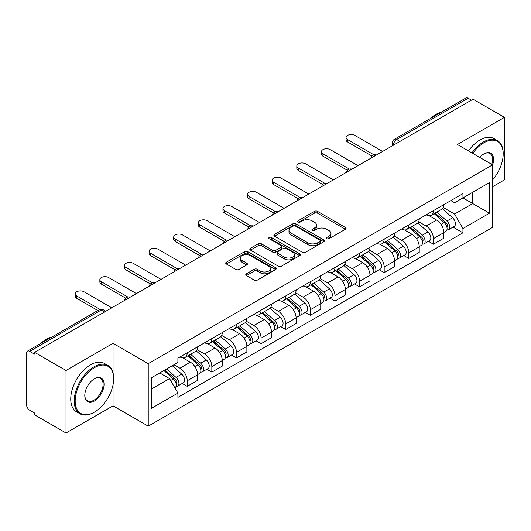 <?xml version="1.0" encoding="UTF-8"?>
<svg xmlns="http://www.w3.org/2000/svg" width="531" height="531" viewBox="0 0 531 531"><rect width="100%" height="100%" fill="white"/><g stroke="black" fill="none" stroke-linecap="round" stroke-linejoin="round"><path stroke-width="0.8" d="M326.784 238.758A1.533 0.883 0 0 0 328.948 238.758L345.409 229.253A2.19 1.268 0 0 0 346.053 228.357A2.19 1.268 0 0 0 345.409 227.467L317.525 211.365A2.19 1.268 0 0 0 314.425 211.365L297.964 220.869A1.533 0.883 0 0 0 297.519 221.493A1.533 0.883 0 0 0 297.964 222.117A1.533 0.883 0 0 0 300.134 222.117L302.265 220.889A7.009 4.049 0 0 1 312.182 220.889L314.505 222.23A7.009 4.049 0 0 1 316.556 225.091A7.009 4.049 0 0 1 314.505 227.958L312.374 229.186A1.533 0.883 0 0 0 311.923 229.81A1.533 0.883 0 0 0 312.374 230.441A1.533 0.883 0 0 0 314.544 230.441L316.675 229.206A7.009 4.049 0 0 1 326.585 229.206L328.908 230.547A7.009 4.049 0 0 1 330.966 233.414A7.009 4.049 0 0 1 328.908 236.275L326.784 237.503A1.533 0.883 0 0 0 326.333 238.127A1.533 0.883 0 0 0 326.784 238.758L326.784 237.503M246.417 273.797A2.19 1.268 0 0 0 245.773 274.686A2.19 1.268 0 0 0 246.417 275.582L254.243 280.102A2.19 1.268 0 0 0 257.343 280.102L275.622 269.549A2.19 1.268 0 0 0 276.259 268.653A2.19 1.268 0 0 0 275.622 267.757L247.731 251.661A2.19 1.268 0 0 0 244.638 251.661L226.359 262.214A2.19 1.268 0 0 0 225.715 263.104A2.19 1.268 0 0 0 226.359 264L235.804 269.456A2.19 1.268 0 0 0 238.904 269.456L246.729 264.942A2.19 1.268 0 0 0 247.366 264.046A2.19 1.268 0 0 0 246.729 263.15L242.043 260.442A5.861 3.385 0 0 1 240.324 258.053A5.861 3.385 0 0 1 243.941 254.926A5.861 3.385 0 0 1 250.327 255.663L268.686 266.257A5.861 3.385 0 0 1 270.405 268.653A5.861 3.385 0 0 1 266.788 271.779A5.861 3.385 0 0 1 260.396 271.042L257.343 269.277A2.19 1.268 0 0 0 254.243 269.277L246.417 273.797L246.417 275.582M148.235 363.655L113.037 343.338L66.01 370.492L34.601 352.358L473.041 99.224L504.45 117.358L457.417 144.512L492.615 164.829L148.235 363.655L148.235 426.167L492.615 227.341L492.615 164.829A13.614 7.859 -60 0 0 483.933 153.897L483.933 153.897A13.614 7.859 -60 0 0 479.758 157.408M302.418 252.285A2.19 1.268 0 0 0 305.517 252.285L323.797 241.731A2.19 1.268 0 0 0 324.441 240.835A2.19 1.268 0 0 0 323.797 239.939L295.913 223.843A2.19 1.268 0 0 0 292.813 223.843L274.534 234.397A2.19 1.268 0 0 0 273.896 235.293A2.19 1.268 0 0 0 274.534 236.182L302.418 252.285M269.801 239.089A1.533 0.883 0 0 1 271.361 239.302L271.361 237.483L299.71 253.851A2.19 1.268 0 0 1 300.354 254.741A2.19 1.268 0 0 1 299.71 255.637L281.43 266.19A2.19 1.268 0 0 1 278.33 266.19L250.446 250.094L250.446 248.302A2.19 1.268 0 0 0 249.802 249.198A2.19 1.268 0 0 0 250.446 250.094M250.446 248.302L258.272 243.789A2.19 1.268 0 0 1 261.365 243.789L272.675 250.313A2.19 1.268 0 0 0 275.775 250.313L280.965 247.32A2.19 1.268 0 0 0 281.609 246.424A2.19 1.268 0 0 0 280.965 245.534L269.19 238.731A1.533 0.883 0 0 1 268.739 238.107A1.533 0.883 0 0 1 269.688 237.291A1.533 0.883 0 0 1 271.361 237.483M66.01 370.492L66.01 432.997L34.601 414.864L34.601 413.045L29.709 410.217A4.467 2.575 -120 0 1 26.55 404.755L26.55 353.175A4.467 2.575 -120 0 1 27.473 351.13L98.972 309.858A4.467 2.575 60 0 1 101.202 310.077L29.709 351.356A4.467 2.575 -120 0 0 27.473 351.13M492.615 186.7L504.45 179.87L504.45 117.358M66.01 432.997L113.037 405.843L148.235 426.167M34.601 352.358L34.601 354.177L29.709 351.356M399.969 141.412L396.657 139.5A4.467 2.575 60 0 0 394.42 139.281L465.919 98.003A4.467 2.575 60 0 1 468.15 98.222L396.657 139.5A4.467 2.575 120 0 0 393.498 144.97L393.498 145.149M471.462 100.133L468.15 98.222M433.429 210.668A10.268 5.927 60 0 1 431.298 215.274L441.719 209.26A10.268 5.927 -120 0 0 443.843 204.654M418.647 221.719L426.167 226.067A10.268 5.927 60 0 1 433.429 238.638L443.843 232.624A10.268 5.927 -120 0 0 436.582 220.053L429.128 215.745M443.843 232.624L443.843 238.187L433.429 244.2L428.431 241.313M431.298 215.274A10.268 5.927 60 0 1 426.247 214.809M433.429 238.638L433.429 244.2M408.804 224.879A10.268 5.927 60 0 1 406.68 229.492L417.094 223.471A10.268 5.927 -120 0 0 419.224 218.865M403.812 255.53L408.804 258.411L419.224 252.398L419.224 246.842A10.268 5.927 -120 0 0 411.963 234.264L404.509 229.963M406.68 229.492A10.268 5.927 60 0 1 401.628 229.027M394.022 235.937L401.549 240.277A10.268 5.927 60 0 1 408.804 252.856L408.804 258.411M384.185 239.096A10.268 5.927 60 0 1 382.061 243.702L392.475 237.689A10.268 5.927 -120 0 0 394.599 233.082M379.194 269.741L384.185 272.629L394.599 266.615L394.599 261.053A10.268 5.927 -120 0 0 387.345 248.481L379.884 244.174M382.061 243.702A10.268 5.927 60 0 1 377.003 243.238M369.403 250.147L376.924 254.495A10.268 5.927 60 0 1 384.185 267.066L384.185 272.629M359.567 253.307A10.268 5.927 60 0 1 357.436 257.92L367.857 251.906A10.268 5.927 -120 0 0 369.981 247.293M354.569 283.959L359.567 286.84L369.981 280.826L369.981 275.27A10.268 5.927 -120 0 0 362.719 262.692L355.266 258.391M357.436 257.92A10.268 5.927 60 0 1 352.385 257.455M344.778 264.365L352.305 268.706A10.268 5.927 60 0 1 359.567 281.284L359.567 286.84M334.942 267.524A10.268 5.927 60 0 1 332.818 272.131L343.232 266.117A10.268 5.927 -120 0 0 345.362 261.511M329.95 298.176L334.942 301.057L345.362 295.044L345.362 289.481A10.268 5.927 -120 0 0 338.101 276.91L330.647 272.602M332.818 272.131A10.268 5.927 60 0 1 327.76 271.673M320.16 278.583L327.687 282.923A10.268 5.927 60 0 1 334.942 295.501L334.942 301.057M310.323 281.742A10.268 5.927 60 0 1 308.199 286.348L318.613 280.335A10.268 5.927 -120 0 0 320.737 275.722M305.332 312.387L310.323 315.275L320.737 309.254L320.737 303.699A10.268 5.927 -120 0 0 313.482 291.127L306.022 286.82M308.199 286.348A10.268 5.927 60 0 1 303.141 285.884M295.541 292.793L303.062 297.141A10.268 5.927 60 0 1 310.323 309.712L310.323 315.275M285.705 295.953A10.268 5.927 60 0 1 283.574 300.559L293.995 294.546A10.268 5.927 -120 0 0 296.119 289.939M280.707 326.605L285.705 329.485L296.119 323.472L296.119 317.916A10.268 5.927 -120 0 0 288.857 305.338L281.403 301.037M283.574 300.559A10.268 5.927 60 0 1 278.523 300.101M270.916 307.011L278.443 311.352A10.268 5.927 60 0 1 285.705 323.93L285.705 329.485M261.079 310.17A10.268 5.927 60 0 1 258.955 314.777L269.37 308.763A10.268 5.927 -120 0 0 271.5 304.157M256.088 340.816L261.079 343.703L271.5 337.689L271.5 332.127A10.268 5.927 -120 0 0 264.239 319.556L256.778 315.248M258.955 314.777A10.268 5.927 60 0 1 253.898 314.312M246.298 321.222L253.818 325.569A10.268 5.927 60 0 1 261.079 338.141L261.079 343.703M236.461 324.381A10.268 5.927 60 0 1 234.33 328.994L244.751 322.981A10.268 5.927 -120 0 0 246.875 318.368M231.463 355.033L236.461 357.914L246.875 351.9L246.875 346.345A10.268 5.927 -120 0 0 239.614 333.767L232.16 329.466M234.33 328.994A10.268 5.927 60 0 1 229.279 328.53M221.679 335.439L229.2 339.78A10.268 5.927 60 0 1 236.461 352.358L236.461 357.914M211.836 338.599A10.268 5.927 60 0 1 209.712 343.205L220.126 337.192A10.268 5.927 -120 0 0 222.257 332.585M206.844 369.244L211.836 372.131L222.257 366.118L222.257 360.556A10.268 5.927 -120 0 0 214.995 347.984L207.541 343.676M209.712 343.205A10.268 5.927 60 0 1 204.661 342.741M197.054 349.657L204.581 353.998A10.268 5.927 60 0 1 211.836 366.569L211.836 372.131M187.217 352.81A10.268 5.927 60 0 1 185.093 357.423L195.508 351.409A10.268 5.927 -120 0 0 197.632 346.796M182.226 383.462L187.217 386.342L197.632 380.329L197.632 374.773A10.268 5.927 -120 0 0 190.377 362.195L182.916 357.894M185.093 357.423A10.268 5.927 60 0 1 180.036 356.958M173.962 364.751L179.956 368.215A10.268 5.927 60 0 1 187.217 380.787L187.217 386.342M450.865 200.599L454.576 202.736L489.456 182.598L472.729 192.255L472.729 203.559L454.576 214.039L443.266 207.508M151.388 389.077L169.542 378.603L177.905 393.086L151.388 408.399L151.388 377.78L177.905 362.474L177.905 358.186L462.939 193.623L462.939 197.91L489.456 213.216L462.939 228.522L454.576 214.039M489.456 182.598L489.456 213.216M177.905 393.086L177.905 397.374L462.939 232.81L462.939 228.522M113.037 343.338L113.037 372.881M113.037 384.796L113.037 405.843M169.542 378.603L159.758 372.948M453.056 227.102L462.939 232.81M327.395 238.97L328.908 238.094A7.009 4.049 0 0 0 330.966 235.233L330.966 233.414M316.556 225.091L316.556 226.916A7.009 4.049 0 0 1 314.505 229.777L312.985 230.653M345.382 229.273L317.525 213.19A2.19 1.268 0 0 0 314.425 213.19L298.581 222.336M323.771 241.744L295.913 225.662A2.19 1.268 0 0 0 292.813 225.662L274.567 236.202M319.927 241.459A1.533 0.883 0 0 0 320.372 240.835A1.533 0.883 0 0 0 319.927 240.211L295.448 226.08A1.533 0.883 0 0 0 293.278 226.08L291.034 227.374A7.009 4.049 0 0 0 288.983 230.235A7.009 4.049 0 0 0 291.034 233.096L307.768 242.76A7.009 4.049 0 0 0 317.677 242.76L319.927 241.459L319.927 243.284A1.533 0.883 0 0 0 320.372 242.66L320.372 240.835M288.983 230.235L288.983 232.06A7.009 4.049 0 0 0 291.034 234.921L291.034 233.096M319.927 243.284L317.677 244.579A7.009 4.049 0 0 1 307.768 244.579L291.034 234.921M250.473 250.108L258.272 245.607L258.272 243.789M281.609 246.424L281.609 248.249A2.19 1.268 0 0 1 280.965 249.145L275.775 252.139A2.19 1.268 0 0 1 272.675 252.139L261.365 245.607A2.19 1.268 0 0 0 258.272 245.607M271.361 239.302L299.683 255.657M284.41 257.09A5.861 3.385 0 0 0 290.796 257.827A5.861 3.385 0 0 0 294.413 254.701A5.861 3.385 0 0 0 292.7 252.305L286.229 248.574A2.19 1.268 0 0 0 283.136 248.574L277.945 251.568A2.19 1.268 0 0 0 277.301 252.464A2.19 1.268 0 0 0 277.945 253.36L284.41 257.09L284.41 258.916A5.861 3.385 0 0 0 290.796 259.646A5.861 3.385 0 0 0 294.413 256.519L294.413 254.701M277.301 252.464L277.301 254.283A2.19 1.268 0 0 0 277.945 255.179L277.945 253.36M284.41 258.916L277.945 255.179M270.405 268.653L270.405 270.471A5.861 3.385 0 0 1 266.788 273.598A5.861 3.385 0 0 1 260.396 272.868L257.343 271.102A2.19 1.268 0 0 0 254.243 271.102L246.444 275.602M240.324 258.053L240.324 259.878A5.861 3.385 0 0 0 242.043 262.268L242.043 260.442M246.696 264.956L242.043 262.268M275.589 269.562L247.731 253.479A2.19 1.268 0 0 0 244.638 253.479L226.385 264.02L226.359 262.214M434.139 213.635L444.175 222.589A5.582 3.219 60 0 1 445.927 231.217L443.843 232.419M434.404 213.874L439.13 216.602M435.154 213.05L446.319 223.013A2.682 1.547 60 0 1 447.155 227.155A2.682 1.547 60 0 1 446.91 227.248M436.821 212.088L446.856 221.035A5.582 3.219 60 0 1 448.609 229.664A5.582 3.219 60 0 1 446.923 229.843M442.416 208.729L452.538 217.756A5.582 3.219 60 0 1 454.29 226.385L448.609 229.664M371.999 156.061L347.573 141.963A5.131 2.967 180 0 1 346.066 139.865L346.066 137.496A5.131 2.967 -0 0 0 347.573 139.593L374.036 154.873M382.605 151.435L354.827 135.398A5.131 2.967 -0 0 0 349.239 134.755A5.131 2.967 -0 0 0 346.066 137.496M409.52 227.852L419.55 236.799A5.582 3.219 60 0 1 421.302 245.428L419.224 246.63M409.786 228.084L414.505 230.812M410.529 227.268L421.694 237.224A2.682 1.547 60 0 1 422.537 241.366A2.682 1.547 60 0 1 422.291 241.466M412.202 226.299L422.238 235.253A5.582 3.219 60 0 1 423.984 243.882A5.582 3.219 60 0 1 422.304 244.061M417.797 222.94L427.92 231.974A5.582 3.219 60 0 1 429.665 240.603L423.984 243.882M384.895 242.063L394.931 251.017A5.582 3.219 60 0 1 396.684 259.646L394.599 260.847M385.161 242.302L389.887 245.03M385.911 241.479L397.075 251.442A2.682 1.547 60 0 1 397.911 255.584A2.682 1.547 60 0 1 397.673 255.683M387.584 240.516L397.613 249.47A5.582 3.219 60 0 1 399.365 258.099A5.582 3.219 60 0 1 397.679 258.278M393.172 237.158L403.294 246.185A5.582 3.219 60 0 1 405.047 254.814L399.365 258.099M347.374 170.278L322.948 156.174A5.131 2.967 180 0 1 321.447 154.076L321.447 151.707A5.131 2.967 -0 0 0 322.948 153.804L349.411 169.084M357.987 165.652L330.209 149.616A5.131 2.967 -0 0 0 324.614 148.972A5.131 2.967 -0 0 0 321.447 151.707M322.755 184.489L298.329 170.391A5.131 2.967 180 0 1 296.822 168.294L296.822 165.924A5.131 2.967 -0 0 0 298.329 168.022L324.793 183.301M333.368 179.863L305.59 163.827A5.131 2.967 -0 0 0 299.995 163.183A5.131 2.967 -0 0 0 296.822 165.924M492.615 179.85A27.234 15.724 120 0 0 503.189 153.897A27.234 15.724 120 0 0 483.933 142.779A27.234 15.724 120 0 0 472.756 153.366M471.94 152.895A27.897 16.109 -60 0 1 483.462 141.963A27.897 16.109 -60 0 1 497.408 140.576A27.897 16.109 -60 0 1 503.189 153.353L503.189 153.897M491.779 164.351A12.943 7.474 120 0 0 489.934 153.532A12.943 7.474 120 0 0 483.695 154.036M430.156 118.645A27.897 16.109 -60 0 1 435.798 114.444A27.897 16.109 -60 0 1 441.434 112.134M468.468 150.89A27.897 16.109 -60 0 1 479.984 139.952A27.897 16.109 -60 0 1 493.936 138.571L497.408 140.576M94.418 367.664A27.234 15.724 120 0 0 75.163 401.018A27.234 15.724 120 0 0 94.418 412.136L93.941 412.408A27.897 16.109 -60 0 1 79.995 413.788A27.897 16.109 -60 0 1 75.714 391.433A27.897 16.109 -60 0 1 93.941 366.848A27.897 16.109 -60 0 1 107.893 365.461A27.897 16.109 -60 0 1 113.667 378.238L113.667 378.782A27.234 15.724 120 0 0 94.418 367.664M94.418 378.782L94.418 378.782A13.614 7.859 -60 0 1 104.043 384.338A13.614 7.859 -60 0 1 94.418 401.018A13.614 7.859 -60 0 1 84.787 395.456A13.614 7.859 -60 0 1 94.418 378.782L94.418 378.782M84.794 395.177A12.943 7.474 120 0 0 87.469 400.839A12.943 7.474 120 0 0 93.941 400.195A12.943 7.474 120 0 0 102.397 388.785A12.943 7.474 120 0 0 100.412 378.417A12.943 7.474 120 0 0 94.173 378.922M40.641 343.53A27.897 16.109 -60 0 1 46.277 339.329A27.897 16.109 -60 0 1 51.919 337.019M79.995 413.788L76.517 411.784A27.897 16.109 -60 0 1 72.243 389.429A27.897 16.109 -60 0 1 90.469 364.843A27.897 16.109 -60 0 1 104.421 363.456L107.893 365.461M93.941 412.408L94.418 412.136A27.234 15.724 120 0 0 113.667 378.782M360.277 256.281L370.313 265.234A5.582 3.219 60 0 1 372.058 273.863L369.981 275.065M360.542 256.519L365.268 259.241M361.286 255.696L372.45 265.659A2.682 1.547 60 0 1 373.293 269.801A2.682 1.547 60 0 1 373.047 269.894M362.958 254.727L372.994 263.681A5.582 3.219 60 0 1 374.747 272.31A5.582 3.219 60 0 1 373.061 272.489M368.554 251.369L378.676 260.402A5.582 3.219 60 0 1 380.428 269.031L374.747 272.31M335.658 270.491L345.688 279.445A5.582 3.219 60 0 1 347.44 288.074L345.356 289.276M335.924 270.73L340.643 273.458M336.667 269.907L347.832 279.87A2.682 1.547 60 0 1 348.675 284.012A2.682 1.547 60 0 1 348.429 284.112M338.34 268.945L348.369 277.899A5.582 3.219 60 0 1 350.121 286.528A5.582 3.219 60 0 1 348.436 286.707M343.935 265.586L354.051 274.62A5.582 3.219 60 0 1 355.803 283.249L350.121 286.528M311.033 284.709L321.069 293.663A5.582 3.219 60 0 1 322.821 302.292L320.737 303.493M311.299 284.948L316.025 287.669M312.049 284.125L323.213 294.088A2.682 1.547 60 0 1 324.049 298.23A2.682 1.547 60 0 1 323.81 298.322M313.715 283.162L323.751 292.11A5.582 3.219 60 0 1 325.503 300.738A5.582 3.219 60 0 1 323.817 300.918M319.31 279.804L329.432 288.831A5.582 3.219 60 0 1 331.185 297.46L325.503 300.738M298.137 198.707L273.704 184.602A5.131 2.967 180 0 1 272.204 182.511L272.204 180.142A5.131 2.967 -0 0 0 273.704 182.233L300.174 197.512M308.743 194.08L280.965 178.044A5.131 2.967 -0 0 0 275.37 177.4A5.131 2.967 -0 0 0 272.204 180.142M273.511 212.924L249.085 198.82A5.131 2.967 180 0 1 247.585 196.722L247.585 194.353A5.131 2.967 -0 0 0 249.085 196.45L275.549 211.73M284.125 208.298L256.347 192.255A5.131 2.967 -0 0 0 250.751 191.618A5.131 2.967 -0 0 0 247.585 194.353M248.893 227.135L224.467 213.031A5.131 2.967 180 0 1 222.96 210.94L222.96 208.57A5.131 2.967 -0 0 0 224.467 210.668L250.931 225.94M259.5 222.509L231.722 206.473A5.131 2.967 -0 0 0 226.133 205.829A5.131 2.967 -0 0 0 222.96 208.57M286.415 298.926L296.444 307.874A5.582 3.219 60 0 1 298.196 316.503L296.119 317.704M286.68 299.159L291.4 301.887M287.424 298.342L298.588 308.299A2.682 1.547 60 0 1 299.431 312.44A2.682 1.547 60 0 1 299.185 312.54M289.096 297.373L299.132 306.327A5.582 3.219 60 0 1 300.885 314.956A5.582 3.219 60 0 1 299.199 315.135M294.692 294.015L304.814 303.048A5.582 3.219 60 0 1 306.566 311.677L300.885 314.956M224.268 241.353L199.842 227.248A5.131 2.967 180 0 1 198.342 225.151L198.342 222.781A5.131 2.967 -0 0 0 199.842 224.879L226.306 240.158M234.881 236.726L207.103 220.69A5.131 2.967 -0 0 0 201.508 220.046A5.131 2.967 -0 0 0 198.342 222.781M261.79 313.137L271.826 322.091A5.582 3.219 60 0 1 273.578 330.72L271.494 331.921M262.062 313.376L266.781 316.104M262.805 312.553L273.969 322.516A2.682 1.547 60 0 1 274.812 326.658A2.682 1.547 60 0 1 274.567 326.757M264.478 311.591L274.507 320.545A5.582 3.219 60 0 1 276.259 329.174A5.582 3.219 60 0 1 274.573 329.353M270.073 308.232L280.189 317.259A5.582 3.219 60 0 1 281.941 325.888L276.259 329.174M199.649 255.564L175.223 241.466A5.131 2.967 180 0 1 173.717 239.368L173.717 236.999A5.131 2.967 -0 0 0 175.223 239.096L201.687 254.376M210.263 250.937L182.485 234.901A5.131 2.967 -0 0 0 176.889 234.257A5.131 2.967 -0 0 0 173.717 236.999M237.171 327.355L247.207 336.309A5.582 3.219 60 0 1 248.959 344.931L246.875 346.139M237.437 327.587L242.163 330.315M238.187 326.771L249.351 336.734A2.682 1.547 60 0 1 250.187 340.875A2.682 1.547 60 0 1 249.942 340.968M239.853 325.802L249.889 334.756A5.582 3.219 60 0 1 251.641 343.384A5.582 3.219 60 0 1 249.955 343.564M245.448 322.443L255.57 331.477A5.582 3.219 60 0 1 257.323 340.105L251.641 343.384M175.031 269.781L150.605 255.676A5.131 2.967 180 0 1 149.098 253.586L149.098 251.216A5.131 2.967 -0 0 0 150.605 253.307L177.069 268.586M185.638 265.155L157.86 249.119A5.131 2.967 -0 0 0 152.264 248.475A5.131 2.967 -0 0 0 149.098 251.216M212.553 341.566L222.582 350.52A5.582 3.219 60 0 1 224.334 359.148L222.25 360.35M212.818 341.805L217.537 344.533M213.562 340.982L224.726 350.945A2.682 1.547 60 0 1 225.569 355.086A2.682 1.547 60 0 1 225.323 355.186M215.234 340.019L225.263 348.973A5.582 3.219 60 0 1 227.016 357.602A5.582 3.219 60 0 1 225.33 357.781M220.83 336.661L230.945 345.694A5.582 3.219 60 0 1 232.697 354.316L227.016 357.602M150.406 283.992L125.98 269.894A5.131 2.967 180 0 1 124.48 267.797L124.48 265.427A5.131 2.967 -0 0 0 125.98 267.524L152.443 282.804M161.019 279.372L133.241 263.33A5.131 2.967 -0 0 0 127.646 262.692A5.131 2.967 -0 0 0 124.48 265.427M187.928 355.783L197.963 364.737A5.582 3.219 60 0 1 199.716 373.366L197.632 374.567M188.193 356.022L192.919 358.744M188.943 355.199L200.107 365.162A2.682 1.547 60 0 1 200.944 369.304A2.682 1.547 60 0 1 200.705 369.397M190.616 354.237L200.645 363.184A5.582 3.219 60 0 1 202.397 371.813A5.582 3.219 60 0 1 200.711 371.992M196.204 350.878L206.327 359.905A5.582 3.219 60 0 1 208.079 368.534L202.397 371.813M125.787 298.21L101.361 284.105A5.131 2.967 180 0 1 99.855 282.014L99.855 279.645A5.131 2.967 -0 0 0 101.361 281.735L127.825 297.015M136.401 293.583L108.623 277.547A5.131 2.967 -0 0 0 103.027 276.903A5.131 2.967 -0 0 0 99.855 279.645M163.92 370.545L173.338 378.948A5.582 3.219 60 0 1 175.091 387.577L174.818 387.736M164.019 370.492L168.294 372.961M164.935 369.961L175.482 379.373A2.682 1.547 60 0 1 176.325 383.515A2.682 1.547 60 0 1 176.08 383.614M166.608 368.999L176.026 377.402A5.582 3.219 60 0 1 177.779 386.03A5.582 3.219 60 0 1 176.093 386.21M172.29 365.713L181.708 374.123A5.582 3.219 60 0 1 183.46 382.751L177.779 386.03M97.843 310.509L76.736 298.322A5.131 2.967 180 0 1 75.236 296.225L75.236 293.855A5.131 2.967 -0 0 0 76.736 295.953L100.047 309.407M111.775 307.801L83.998 291.765A5.131 2.967 -0 0 0 78.402 291.121A5.131 2.967 -0 0 0 75.236 293.855M393.657 145.056L393.498 144.97A4.467 2.575 0 0 1 392.19 143.144L392.19 145.906M211.836 366.569L222.257 360.556M236.461 352.358L246.875 346.345M261.079 338.141L271.5 332.127M285.705 323.93L296.119 317.916M310.323 309.712L320.737 303.699M334.942 295.501L345.362 289.481M359.567 281.284L369.981 275.27M384.185 267.066L394.599 261.053M408.804 252.856L419.224 246.842M187.217 380.787L197.632 374.773M179.956 368.215L190.377 362.195M204.581 353.998L214.995 347.984M229.2 339.78L239.614 333.767M253.818 325.569L264.239 319.556M278.443 311.352L288.857 305.338M303.062 297.141L313.482 291.127M327.687 282.923L338.101 276.91M352.305 268.706L362.719 262.692M376.924 254.495L387.345 248.481M401.549 240.277L411.963 234.264M426.167 226.067L436.582 220.053M376.174 155.152A4.467 2.575 120 0 0 374.202 156.287M351.555 169.362A4.467 2.575 120 0 0 349.584 170.504M326.93 183.58A4.467 2.575 120 0 0 324.965 184.715M302.312 197.791A4.467 2.575 120 0 0 300.34 198.933M277.693 212.008A4.467 2.575 120 0 0 275.722 213.15M253.068 226.226A4.467 2.575 120 0 0 251.097 227.361M228.449 240.437A4.467 2.575 120 0 0 226.478 241.578M203.831 254.654A4.467 2.575 120 0 0 201.86 255.789M179.206 268.865A4.467 2.575 120 0 0 177.235 270.007M154.587 283.083A4.467 2.575 120 0 0 152.616 284.218M129.962 297.3A4.467 2.575 120 0 0 127.991 298.435M104.514 311.989L101.202 310.077A4.467 2.575 120 0 1 103.432 309.858A4.467 4.467 0 0 0 98.972 309.858M328.908 238.094L328.908 236.275M312.374 230.441L312.374 229.186M314.505 229.777L314.505 227.958M297.964 222.117L297.964 220.869M314.425 213.19L314.425 211.365M317.525 213.19L317.525 211.365M345.409 229.253L345.409 227.467M274.534 236.182L274.534 234.397M292.813 225.662L292.813 223.843M295.913 225.662L295.913 223.843M323.797 241.731L323.797 239.939M307.768 244.579L307.768 242.76M317.677 244.579L317.677 242.76M261.365 245.607L261.365 243.789M272.675 252.139L272.675 250.313M275.775 252.139L275.775 250.313M280.965 249.145L280.965 247.32M299.71 255.637L299.71 253.851M254.243 271.102L254.243 269.277M257.343 271.102L257.343 269.277M260.396 272.868L260.396 271.042M246.729 264.942L246.729 263.15M244.638 253.479L244.638 251.661M247.731 253.479L247.731 251.661M275.622 269.549L275.622 267.757M444.175 222.589L441.042 224.394M447.713 225.927L446.704 226.511M452.538 217.756L446.856 221.035M347.573 139.593L347.573 141.963M419.55 236.799L416.423 238.611M423.088 240.145L422.085 240.722M427.92 231.974L422.238 235.253M394.931 251.017L391.805 252.822M398.469 254.356L397.467 254.94M403.294 246.185L397.613 249.47M322.948 153.804L322.948 156.174M298.329 168.022L298.329 170.391M370.313 265.234L367.18 267.04M373.851 268.573L372.842 269.151M378.676 260.402L372.994 263.681M345.688 279.445L342.561 281.251M349.225 282.784L348.223 283.368M354.051 274.62L348.369 277.899M321.069 293.663L317.936 295.468M324.607 297.002L323.598 297.586M329.432 288.831L323.751 292.11M273.704 182.233L273.704 184.602M249.085 196.45L249.085 198.82M224.467 210.668L224.467 213.031M296.444 307.874L293.318 309.679M299.988 311.219L298.98 311.797M304.814 303.048L299.132 306.327M199.842 224.879L199.842 227.248M271.826 322.091L268.699 323.897M275.363 325.43L274.361 326.014M280.189 317.259L274.507 320.545M175.223 239.096L175.223 241.466M247.207 336.309L244.074 338.114M250.745 339.648L249.736 340.225M255.57 331.477L249.889 334.756M150.605 253.307L150.605 255.676M222.582 350.52L219.456 352.325M226.12 353.858L225.117 354.442M230.945 345.694L225.263 348.973M125.98 267.524L125.98 269.894M197.963 364.737L194.837 366.543M201.501 368.076L200.492 368.653M206.327 359.905L200.645 363.184M101.361 281.735L101.361 284.105M173.338 378.948L170.643 380.508M176.883 382.293L175.874 382.871M181.708 374.123L176.026 377.402M76.736 295.953L76.736 298.322M376.552 154.933A4.467 4.467 0 0 0 370.824 158.238M351.934 169.143A4.467 4.467 0 0 0 346.205 172.456M327.315 183.361A4.467 4.467 0 0 0 321.587 186.666M302.69 197.578A4.467 4.467 0 0 0 296.962 200.884M278.071 211.789A4.467 4.467 0 0 0 272.343 215.095M253.446 226.007A4.467 4.467 0 0 0 247.725 229.312M228.828 240.218A4.467 4.467 0 0 0 223.1 243.53M204.209 254.435A4.467 4.467 0 0 0 198.481 257.741M179.584 268.646A4.467 4.467 0 0 0 173.856 271.958M154.966 282.864A4.467 4.467 0 0 0 149.238 286.169M130.347 297.081A4.467 4.467 0 0 0 124.619 300.387M105.822 311.232L103.432 309.858M394.42 139.281A4.467 4.467 0 0 0 392.19 143.144"/></g></svg>
